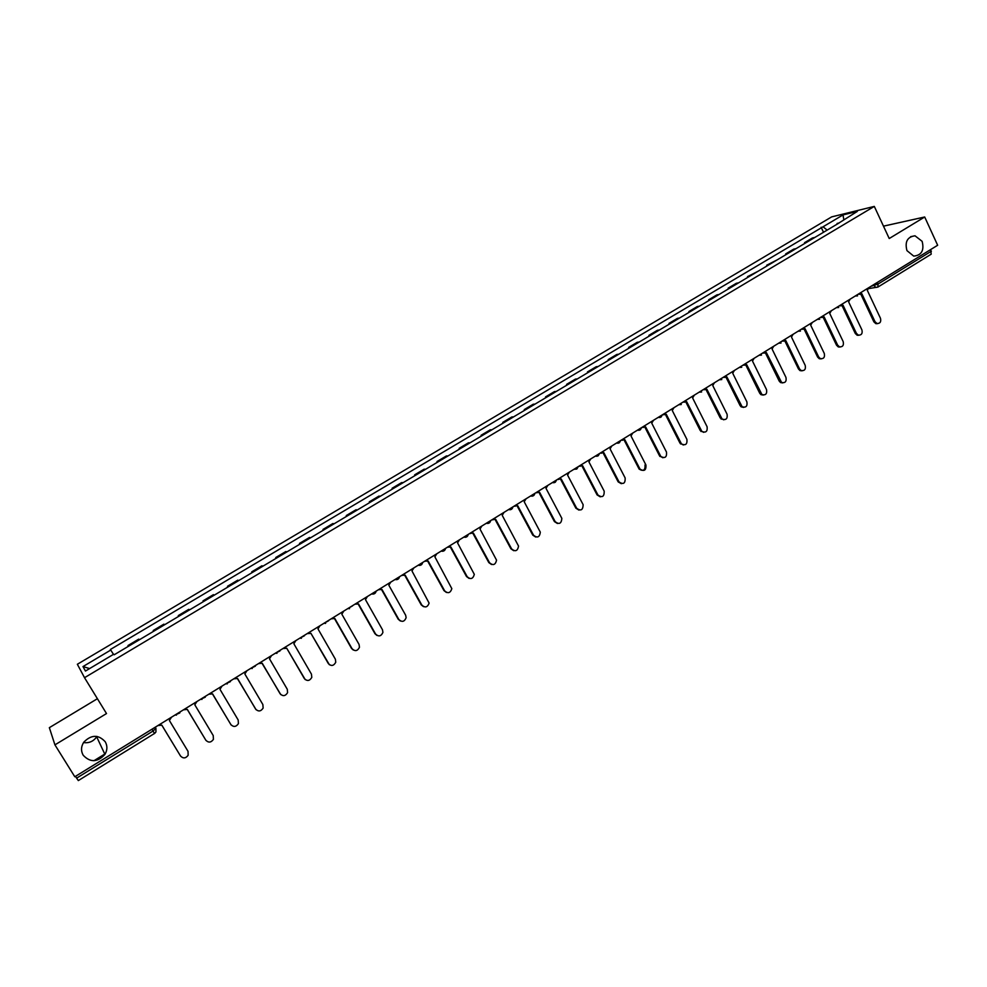 <?xml version="1.0" encoding="UTF-8"?>
<svg xmlns="http://www.w3.org/2000/svg" width="987" height="987" viewBox="0 0 987 987"><rect width="100%" height="100%" fill="white"/><g stroke="black" fill="none" stroke-linecap="round" stroke-linejoin="round"><path stroke-width="1.48" d="M96.936 736.413L96.677 736.833C93.42 741.41 89.027 743.322 83.525 742.582M105.239 741.768C107.534 745.888 107.435 750.095 104.93 754.389C97.54 762.408 90.298 762.704 83.216 755.265C80.811 750.971 80.996 746.628 83.759 742.212C91.273 734.562 98.429 734.414 105.239 741.768M922.129 241.334C924.387 250.365 921.587 255.288 913.728 256.114L906.954 250.636C904.672 241.815 907.361 236.868 915.011 235.794L922.129 241.334M97.405 698.71L49.35 727.666L54.927 744.864L74.802 776.757L937.65 245.257L924.696 216.992L883.476 226.159M874.309 206.406L831.671 216.881L77.356 664.263L84.524 677.699L874.309 206.406L889.225 238.521L924.696 216.992M54.927 744.864L106.51 713.564L84.524 677.699M78.294 780.495L76.616 778.138L153.059 731.022L155.921 728.307L155.243 727.197M75.481 776.325L76.616 778.138M930.667 249.551L931.197 254.177L877.924 287.057L878.023 284.071L931.407 251.167M804.849 243.382L804.528 242.691L812.437 237.978L814.83 237.435M804.528 242.691L806.897 242.16M796.028 248.638L793.684 249.143L785.701 253.906L788.021 253.4M786.034 254.597L785.701 253.906M777.053 259.939L766.702 265.219L768.984 264.75M767.035 265.91L766.702 265.219M757.905 271.339L747.517 276.644L749.762 276.2M747.85 277.335L747.517 276.644M738.584 282.85L736.376 283.269L728.159 288.167L730.355 287.748M728.505 288.858L728.159 288.167M719.079 294.471L716.92 294.866L708.629 299.801L710.776 299.419M708.974 300.492L708.629 299.801M699.401 306.192L697.278 306.55L688.914 311.534L691.011 311.189M689.259 312.237L688.914 311.534M679.525 318.036L677.452 318.357L669.001 323.391L671.061 323.07M669.359 324.094L669.001 323.391M659.464 329.979L657.441 330.275L648.915 335.358L650.914 335.074M649.261 336.049L648.915 335.358M639.206 342.045L637.232 342.304L628.633 347.424L630.582 347.177M628.99 348.14L628.633 347.424M618.763 354.222L616.838 354.444L608.152 359.626L610.065 359.404M608.51 360.329L608.152 359.626M598.122 366.522L596.247 366.708L587.475 371.926L589.338 371.754M587.845 372.642L587.475 371.926M577.284 378.934L575.458 379.082L566.612 384.362L568.413 384.214M566.982 385.066L566.612 384.362M556.249 391.469L554.472 391.58L545.527 396.91L547.279 396.799M545.91 397.625L545.527 396.91M535.003 404.115L533.276 404.201L524.257 409.58L525.948 409.506M524.628 410.296L524.257 409.58M513.548 416.896L511.883 416.946L502.765 422.374L504.406 422.337M503.148 423.09L502.765 422.374M491.884 429.801L490.28 429.814L481.064 435.292L482.655 435.304M481.459 436.007L481.064 435.292M469.997 442.83L468.455 442.805L459.152 448.345L460.682 448.382M459.547 449.06L459.152 448.345M447.901 455.994L446.42 455.932L437.031 461.521L438.487 461.608M437.414 462.237L437.031 461.521M425.582 469.294L424.163 469.183L414.676 474.821L416.082 474.957M415.071 475.549L414.676 474.821M403.041 482.717L401.684 482.569L392.098 488.269L393.443 488.442M392.505 488.997L392.098 488.269M380.279 496.276L378.971 496.079L369.298 501.84L370.581 502.062M369.706 502.58L369.298 501.84M357.282 509.983L356.036 509.736L346.264 515.559L347.486 515.819M346.684 516.287L346.264 515.559M334.05 523.813L332.878 523.529L322.996 529.414L324.143 529.711M323.415 530.155L322.996 529.414M310.572 537.792L309.474 537.471L299.493 543.405L300.579 543.751M299.912 544.145L299.493 543.405M286.859 551.918L285.823 551.548L275.743 557.544L276.755 557.939M276.175 558.284L275.743 557.544M262.912 566.193L261.937 565.773L251.759 571.831L252.697 572.275M252.191 572.571L251.759 571.831M238.706 580.615L237.805 580.146L227.516 586.266L228.379 586.759M227.948 587.018L227.516 586.266M214.241 595.173L213.414 594.667L203.026 600.849L203.815 601.391M203.458 601.601L203.026 600.849M189.529 609.904L188.776 609.337L178.277 615.592L178.992 616.172M178.721 616.344L178.277 615.592M164.545 624.783L163.879 624.166L153.256 630.483L153.898 631.125M153.713 631.236L153.256 630.483M139.303 639.81L138.711 639.144L127.989 645.535L128.544 646.226M128.433 646.288L127.989 645.535M827.143 230.107L823.059 226.788L843.021 214.919L857.308 211.415L837.013 224.222M89.607 668.569L82.982 666.57L85.45 671.049L113.764 654.184L114.184 654.776L839.098 222.988L837.099 223.457M82.982 666.57L110.778 650.051L113.456 654.369M823.059 226.788L110.371 649.495L110.778 650.051M823.516 232.266L821.135 227.244M93.925 760.73L105.325 753.723M843.021 214.919L843.774 219.484M859.282 293.904L861.799 293.682L875.025 321.725L876.999 323.526C880.108 323.563 881.268 321.836 880.478 318.32L867.289 290.301L868.868 287.624M877.542 323.637L875.864 323.662L873.89 321.861L860.787 294.114M860.133 294.151L859.134 294.323M840.43 305.427L843.046 305.242L856.42 333.359L858.295 335.124C861.491 335.272 862.7 333.532 861.922 329.917L848.598 301.825L850.189 299.123M858.949 335.272L857.172 335.247L855.297 333.483L842.071 305.674M841.368 305.711L840.307 305.871M821.418 317.049L824.133 316.901L837.642 345.105L839.406 346.832C842.701 347.079 843.971 345.351 843.194 341.638L829.734 313.447L831.338 310.745M840.171 347.017L838.296 346.93L836.532 345.216L823.183 317.32M822.418 317.37L821.295 317.518M802.209 328.782L805.047 328.671L818.679 356.961L820.333 358.626C823.726 359.009 825.046 357.282 824.293 353.457L810.685 325.179L812.313 322.465M821.209 358.873L819.247 358.713L817.594 357.06L804.109 329.09M803.295 329.152L802.098 329.263M781.062 343.032L778.657 343.192L782.827 340.626L785.775 340.54L799.556 368.928L801.074 370.52C804.578 371.05 805.96 369.335 805.207 365.387L791.475 337.036L793.104 334.285M802.086 370.828L800.001 370.594L798.483 369.002L784.862 340.971M783.986 341.033L782.728 341.12M763.346 352.618L766.319 352.532L781.618 382.512C785.233 383.203 786.676 381.513 785.96 377.429L772.068 348.991L773.722 346.227M782.765 382.907L780.569 382.574L779.199 381.068L765.443 352.951M764.493 353.025L763.173 353.075M743.606 364.783L746.678 364.647L761.976 394.603C765.702 395.479 767.207 393.813 766.517 389.581L752.489 361.057L754.154 358.281M763.272 395.096L760.94 394.652L759.719 393.245L745.827 365.054M744.815 365.141L743.421 365.153M723.829 376.96L726.851 376.861L742.138 406.792C745.975 407.878 747.554 406.237 746.888 401.857L732.724 373.246L734.402 370.446M743.581 407.397L741.126 406.829L740.065 405.534L726.025 377.268M724.952 377.367L723.483 377.33M703.78 389.31L706.84 389.199L722.102 419.068C726.037 420.4 727.703 418.784 727.086 414.244L712.762 385.547L714.465 382.734M723.705 419.808L720.226 417.933L706.038 389.594M704.891 389.705L703.349 389.618M683.547 401.771L686.644 401.647L701.88 431.455C705.915 433.034 707.654 431.467 707.087 426.742L692.615 397.971L694.33 395.133M703.632 432.343L700.19 430.455L685.866 402.042M684.633 402.165L683.09 402.054M663.116 414.355L666.237 414.219L681.462 443.928C685.583 445.791 687.396 444.273 686.903 439.375L672.27 410.506L673.998 407.656M683.362 445.001L679.969 443.101L665.497 414.614M664.177 414.737L662.696 414.626M642.488 427.063L645.646 426.915L660.846 456.5C665.041 458.671 666.928 457.215 666.509 452.12L651.741 423.164L653.48 420.302M662.894 457.771L659.55 455.871L644.93 427.297M643.524 427.433L642.093 427.309M621.662 439.894L624.845 439.746L640.045 469.17C644.289 471.675 646.263 470.281 645.93 464.988L631.001 435.946L632.753 433.059M645.029 464.951C645.35 470.231 643.388 471.626 639.144 469.121L624.154 440.103M622.661 440.264L621.292 440.128M600.627 452.848L603.847 452.688L619.046 481.952C623.34 484.802 625.376 483.482 625.153 477.979L610.052 448.851L611.829 445.951M621.341 483.692L618.17 481.89L603.18 453.045M601.589 453.206L600.293 453.058M579.394 465.938L582.638 465.753L597.937 495.005C602.218 498.003 604.303 496.732 604.204 491.181L588.918 461.891L590.707 458.967M600.256 496.843L597.086 494.919L582.009 466.098M580.294 466.271L579.085 466.123M557.939 479.139L561.221 478.954L576.692 508.293C580.812 511.315 582.959 510.119 583.144 504.702L567.562 475.055L569.363 472.107M578.95 510.106L575.865 508.194L560.616 479.287M558.79 479.472L557.655 479.324M536.286 492.488L539.593 492.291L555.225 521.716C559.197 524.739 561.393 523.628 561.85 518.372L545.996 488.343L547.822 485.382M557.433 523.505L554.423 521.592L539.025 492.612M537.076 492.797L536.027 492.649M514.4 505.961L517.743 505.751L533.56 535.262C537.372 538.297 539.63 537.261 540.321 532.178L524.208 501.766L526.059 498.78M535.682 537.039L532.77 535.127L517.2 506.06M515.128 506.257L514.178 506.097M492.303 519.581L495.684 519.359L511.661 548.957C515.337 551.98 517.632 551.03 518.557 546.107L502.21 515.325L504.073 512.327M513.721 550.697L510.908 548.797L495.178 519.643M492.945 519.841L492.118 519.693M469.985 533.325L473.402 533.091L489.552 562.787C493.093 565.785 495.437 564.922 496.56 560.172L479.99 529.032L481.878 525.997M491.514 564.49L488.824 562.602L472.921 533.375M470.54 533.56L469.824 533.424M447.444 547.217L450.886 546.971L467.221 576.753C470.639 579.739 473.007 578.937 474.315 574.36L457.549 542.862L459.448 539.815M469.084 578.419L466.518 576.556L450.442 547.23M424.657 561.245L428.148 560.986L444.656 590.855C447.975 593.816 450.368 593.088 451.836 588.671L434.872 556.841L436.797 553.769M446.42 592.471L443.99 590.633L427.729 561.233M401.647 575.421L405.176 575.15L421.868 605.105C425.089 608.041 427.494 607.387 429.111 603.119L411.974 570.955L413.911 567.87M423.509 606.66L421.227 604.871L404.793 575.372M378.403 589.732L381.969 589.449L398.847 619.503C401.968 622.415 404.399 621.822 406.138 617.702L405.657 615.246L388.829 585.217L390.79 582.108M400.352 620.983L398.23 619.244L381.611 589.671M354.925 604.204L358.515 603.908L375.591 634.049C378.626 636.936 381.081 636.393 382.931 632.408L382.475 629.743L365.461 599.627L367.435 596.493M376.948 635.443L374.998 633.765L358.195 604.106M331.188 618.824L334.827 618.504L352.088 648.743C355.061 651.605 357.516 651.112 359.478 647.262L359.046 644.4L341.835 614.185L343.834 611.039M353.297 650.026L351.532 648.447L334.544 618.689M329.387 664.757L310.88 633.272L328.35 663.597C331.25 666.422 333.717 665.978 335.765 662.24L335.37 659.193L317.974 628.904L319.985 625.721M307.216 633.592L310.658 633.407M305.217 679.624L286.699 648.175L304.354 678.6C307.204 681.4 309.684 680.993 311.806 677.378L311.448 674.158L293.855 643.758L295.89 640.563M282.985 648.521L286.464 648.323M258.495 663.597L262.246 663.252L280.111 693.762C282.899 696.538 285.403 696.168 287.599 692.652L287.279 689.271L269.488 658.785L271.536 655.565M280.789 694.614L262.061 663.363M233.746 678.846L237.546 678.476L255.608 709.073C258.36 711.837 260.864 711.504 263.134 708.074L262.863 704.545L244.85 673.973L246.935 670.716M256.114 709.752L237.398 678.562M208.738 694.243L212.575 693.861L230.847 724.557C233.561 727.296 236.078 726.987 238.41 723.644L238.175 719.979L219.965 689.308L222.063 686.039M231.168 725.026L212.464 693.935M183.459 709.813L187.333 709.419L205.827 740.213C208.504 742.927 211.033 742.643 213.414 739.374L213.229 735.574L194.809 704.817L196.931 701.523M205.975 740.435L187.271 709.468M157.908 725.556L161.831 725.149L180.535 756.03C183.187 758.719 185.729 758.472 188.159 755.265L188.023 751.341L169.382 720.485L171.516 717.179M180.498 755.98L161.794 725.161M871.04 286.279L878.023 284.071L877.258 282.455M873.396 284.824L875.79 287.476L877.924 287.057L868.683 288.599M855.26 296.001L857.567 295.878M836.371 307.636L838.703 307.5M817.31 319.381L819.679 319.233M798.076 331.225L800.457 331.077M763.235 352.692L759.077 355.258L761.483 355.098M739.263 367.448L741.718 367.275M719.289 379.761L721.768 379.576M699.117 392.184L701.621 391.987M678.76 404.719L681.277 404.522M658.193 417.39L660.019 417.501M637.429 430.184L639.268 430.283M616.468 443.089L618.294 443.2M595.297 456.13L597.123 456.241M573.916 469.306L576.568 469.059M552.325 482.606L554.139 482.717M530.512 496.042L532.326 496.153M508.49 509.613L510.291 509.724M486.246 523.307L488.022 523.431M463.767 537.15L465.543 537.273M441.066 551.141L442.818 551.264M418.13 565.267L419.857 565.391M394.948 579.542L396.663 579.665M371.544 593.964L373.234 594.088M347.88 608.535L349.546 608.671M323.983 623.266L325.611 623.389M299.826 638.133L301.417 638.281M275.422 653.172L276.965 653.32M250.747 668.372L252.24 668.52M225.813 683.732L227.257 683.88M200.62 699.252L201.99 699.401M205.58 696.193L205.234 697.204L200.743 699.178M175.143 714.933L176.451 715.094M180.165 711.849L179.77 712.959L175.267 714.872M151.961 729.22L154.552 733.538L155.934 731.972L155.921 728.307M154.503 733.464L78.306 780.594M875.025 321.725L873.89 321.861M856.42 333.359L855.297 333.483M837.642 345.105L836.532 345.216M818.679 356.961L817.594 357.06M799.556 368.928L798.483 369.002M780.236 380.994L779.199 381.068M760.743 393.184L759.719 393.245M741.077 405.497L740.065 405.534M721.213 417.92L720.226 417.933M701.152 430.455L700.19 430.455M680.907 443.114L679.969 443.101M660.463 455.895L659.55 455.871M639.823 468.813L638.922 468.763M618.985 481.841L618.109 481.779M597.937 495.005L597.086 494.919M576.692 508.293L575.865 508.194M555.225 521.716L554.423 521.592M533.56 535.262L532.77 535.127M511.661 548.957L510.908 548.797M489.552 562.787L488.824 562.602M467.221 576.753L466.518 576.556M444.656 590.855L443.99 590.633M421.868 605.105L421.227 604.871M398.847 619.503L398.23 619.244M104.93 754.389L96.677 736.833M854.779 296.297L859.369 293.472M836.014 307.858L840.492 305.094M817.088 319.517L821.443 316.827M797.989 331.287L802.221 328.671M739.3 367.435L743.47 364.869M719.326 379.736L723.508 377.157M699.166 392.147L703.349 389.581M678.809 404.695L683.004 402.104M658.267 417.353L661.006 417.106L662.462 414.762M637.516 430.135L640.267 429.888L641.723 427.544M616.554 443.04L619.318 442.805L620.774 440.436M595.395 456.08L598.171 455.846L599.627 453.465M574.015 469.244L576.803 469.01L578.271 466.629M552.436 482.544L555.225 482.31L556.705 479.916M530.636 495.967C532.931 496.51 534.362 495.634 534.917 493.327M508.613 509.539C510.921 510.082 512.364 509.206 512.919 506.886M486.369 523.233C488.688 523.789 490.132 522.9 490.687 520.568M463.89 537.076C466.234 537.631 467.678 536.743 468.245 534.399M441.201 551.054C443.545 551.622 445.001 550.721 445.569 548.365M418.266 565.181C420.622 565.748 422.091 564.848 422.658 562.479M395.096 579.455C397.465 580.023 398.945 579.11 399.525 576.729M371.68 593.878C374.036 594.445 375.516 593.557 376.133 591.213M348.029 608.448L352.482 605.919M324.118 623.179L328.585 620.774M299.962 638.058L304.44 635.764M275.558 653.086L280.024 650.889M250.883 668.285L255.362 666.176M225.949 683.646L230.44 681.61M915.011 235.794L910.643 236.683M876.999 323.526L875.864 323.662M858.295 335.124L857.172 335.247M839.406 346.832L838.296 346.93M820.333 358.626L819.247 358.713M801.074 370.52L800.001 370.594M781.618 382.512L780.569 382.574M761.976 394.603L760.94 394.652M742.138 406.792L741.126 406.829M722.102 419.068L721.115 419.093M701.88 431.455L700.918 431.455M681.462 443.928L680.512 443.916M660.846 456.5L659.921 456.475M640.045 469.17L639.144 469.121M619.046 481.952L618.17 481.89"/></g></svg>
